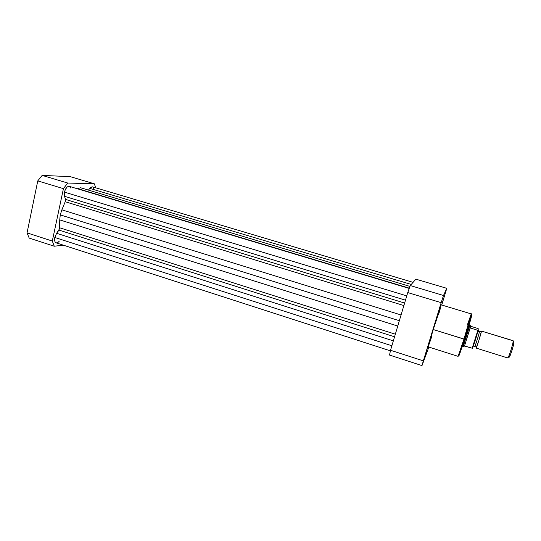 <?xml version="1.0" encoding="UTF-8"?>
<svg xmlns="http://www.w3.org/2000/svg" width="541" height="541" viewBox="0 0 541 541"><rect width="100%" height="100%" fill="white"/><g stroke="black" fill="none" stroke-linecap="round" stroke-linejoin="round"><path stroke-width="0.81" d="M67.72 183.041L94.418 183.825L95.629 187.788L94.418 183.825L67.72 183.041L42.164 175.392L37.769 180.897L27.05 232.887L29.194 238.087L54.256 246.223L52.301 241.043L63.432 188.647L67.72 183.041L42.164 175.392L70.229 176.65L42.164 175.392L37.769 180.897L63.432 188.647L52.301 241.043L27.05 232.887L37.769 180.897L63.432 188.647L67.72 183.041M63.331 245.161L54.256 246.223L63.331 245.161M70.229 176.65L94.418 183.825L70.229 176.65M54.256 246.223L52.301 241.043L27.05 232.887L29.194 238.087L54.256 246.223M409.212 288.427L69.329 186.354C67.192 186.232 65.562 188.16 64.447 192.136L406.758 295.873L64.447 192.136L64.501 196.309L65.529 199.406L404.621 303.048L65.529 199.406L64.501 196.309L405.48 300.174L64.501 196.309L64.264 193.286L65.292 189.614L67.084 187.091L69.336 186.354M59.348 241.097L57.968 242.449L56.501 242.909L55.324 242.267L54.817 241.272L54.797 237.472L56.622 233.293L393.348 340.864L56.622 233.293L54.797 237.472L391.887 345.767L54.797 237.472C54.289 240.387 54.736 242.172 56.129 242.835L390.413 350.852M80.575 187.734L409.95 286.405L80.575 187.734L77.383 188.768L80.575 187.734M411.241 284.438L89.745 188.383L88.474 190.101L89.745 188.383L411.241 284.438M92.47 186.848L89.745 188.383L90.935 187.193L92.484 186.848L413.067 282.355M56.622 233.293L58.983 230.094L394.558 336.8L58.983 230.094L59.652 227.775L395.336 334.196L59.652 227.775L59.733 219.889L59.598 228.66L56.622 233.293M397.763 326.047L59.733 219.889L60.274 214.892L399.353 320.718L60.274 214.892L61.877 209.834L60.274 214.892L59.733 219.889L397.763 326.047M401.064 314.977L61.877 209.834L401.064 314.977M65.211 201.732L61.877 209.834L65.211 201.732L65.529 199.406L65.211 201.732L403.87 305.557L65.211 201.732M409.307 288.17L77.776 188.633L409.307 288.17M92.639 186.909L93.099 187.233M93.471 187.754L93.911 189.296M69.491 186.415L70.763 188.045M428.756 347.024L428.066 349.046L428.756 347.024M425.679 354.105L424.036 359.15L425.679 354.105M443.911 297.692L442.45 302.176L443.911 297.692M440.908 304.461L439.333 309.283L440.908 304.461M467.559 324.343L471.252 313.915C471.556 314.307 466.051 332.553 463.955 339.099L464.773 339.207C467.045 332.194 473.24 311.386 471.522 315.383M463.955 339.099L471.252 313.915C472.854 312.455 469.189 325.04 464.719 339.241L433.213 329.523L463.955 339.099L458.092 356.35L463.955 339.099M440.793 306.869L432.577 331.592L428.215 346.761L431.772 336.502M415.873 279.163L410.267 285.553L407.745 292.573L390.541 350.27L389.534 355.065L422 365.608L441.172 302.662L443.498 295.494L446.785 288.326L441.774 304.996L446.785 288.326L443.498 295.494L410.267 285.553L415.873 279.163L446.785 288.326L415.873 279.163M428.857 347.058L422 365.608L428.857 347.058M438.474 314.889L439.427 311.663M439.84 310.243L440.53 307.829M471.252 313.915L441.226 304.86L433.855 327.42L428.222 346.855L458.092 356.35L459.383 354.808L464.773 339.207M441.172 302.662L423.333 360.854L390.541 350.27L407.745 292.573L441.172 302.662L443.498 295.494L410.267 285.553L407.745 292.573L441.172 302.662M465.416 337.158L471.657 315.085M471.495 315.457L468.905 322.849M461.033 348.289L459.235 354.882M459.147 355.288L464.144 341.209M422 365.608L423.333 360.854L390.541 350.27L389.534 355.065L422 365.608M481.199 331.315L479.441 331.613L481.456 331.072L478.657 341.134L476.121 348.073C476.384 348.695 481.504 332.397 481.456 331.072L513.078 340.654L481.456 331.072L513.166 340.81L513.659 342.203M474.809 346.456C475.228 346.287 479.461 332.708 479.441 331.613C479.461 332.708 475.228 346.287 474.809 346.456M509.067 357.094L509.636 356.647C510.846 354.456 513.68 345.327 513.916 342.832L513.862 342.054M463.515 346.382L464.476 346.057L470.285 327.63L469.858 325.114L470.359 327.934L470.602 326.209L469.919 325.1L469.121 324.979L469.852 325.202L463.292 346.341L465.01 346.051L472.482 348.296L477.913 330.328M478.176 330.395L479.441 331.613L478.176 330.395M463.718 346.341L462.609 345.97M462.548 346.159L463.238 346.375L469.852 325.202L469.162 324.837M469.879 325.121L470.92 326.351L478.183 328.597L478.203 330.294L478.183 328.597L470.92 326.351L470.67 328.11L470.602 326.209L464.476 346.057L472.482 348.296L477.96 331.214M470.67 328.11L477.859 330.314L470.67 328.11M472.151 348.289L477.859 330.314L472.151 348.289M509.155 357.263L511.238 352.637L513.389 345.435L513.936 342.189L513.166 340.81L513.139 341.54C512.861 344.367 509.629 354.788 508.256 357.27L507.627 357.77M476.121 348.073L507.715 357.966C508.405 358.73 513.632 342.277 513.166 340.81M478.149 330.341L478.136 330.348C476.973 335.055 473.503 346.226 472.367 348.33M480.239 331.694L478.596 331.187L477.635 332.397M475.512 346.761L473.923 346.267L473.815 344.725M513.139 341.54L513.916 342.832M508.256 357.27L509.636 356.647"/></g></svg>
